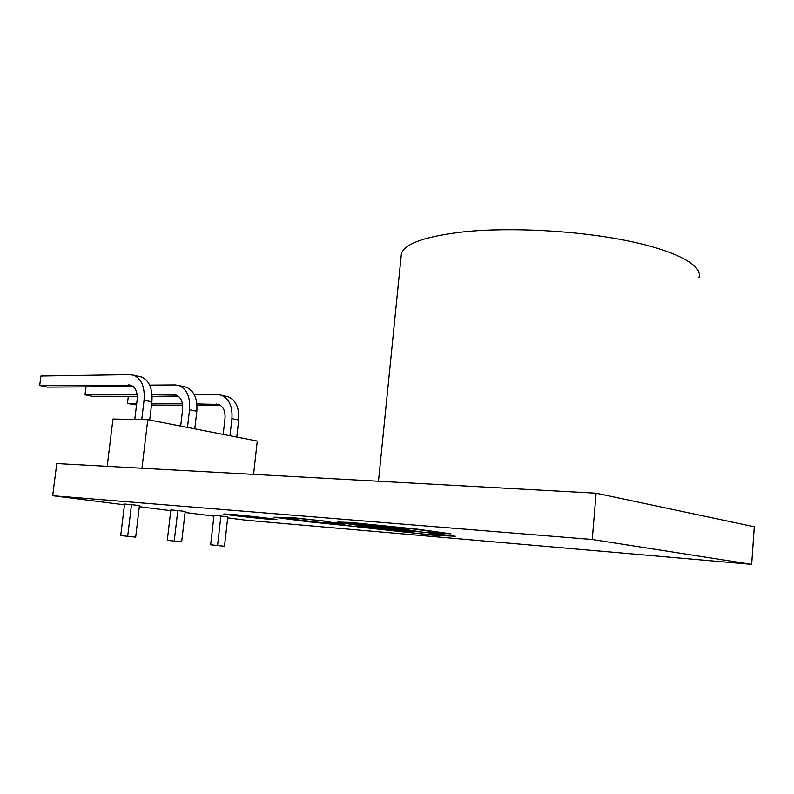 <?xml version="1.0" encoding="UTF-8"?>
<svg xmlns="http://www.w3.org/2000/svg" width="794" height="794" viewBox="0 0 794 794"><rect width="100%" height="100%" fill="white"/><g stroke="black" fill="none" stroke-linecap="round" stroke-linejoin="round"><path stroke-width="1.19" d="M401.059 256.928L401.387 253.683C404.801 243.44 425.902 236.126 464.718 231.739C510.681 227.104 577.069 230.578 626.625 240.632C676.27 250.686 703.137 265.643 699.008 277.533M141.957 468.242L147.783 419.659L112.986 419.024L107.17 466.326M147.783 419.659L257.266 441.047L253.574 474.375M187.483 427.41L189.548 409.734C190.401 397.238 186.927 389.179 179.136 385.576L175.226 384.921L149.679 385.11M180.675 426.08L182.6 409.654C183.126 402.141 181.032 397.298 176.318 395.134L152.061 394.767M137.114 394.767L85.018 394.787L86.01 386.847M137.253 396.315L92.283 396.275L85.018 394.787M178.491 396.345L152.14 396.325M189.548 409.734L196.813 411.252C197.656 398.836 194.173 390.817 186.382 387.224L183.791 386.628M196.813 411.252L194.778 428.839M141.739 419.55L144.071 400.186C145.024 387.244 141.61 378.937 133.829 375.264L129.918 374.619L40.931 376.019L39.7 385.517L130.931 385.179C135.635 387.383 137.69 392.375 137.114 400.156L134.782 419.421M133.243 386.539L47.461 387.105L39.7 385.517M144.071 400.186L151.882 401.824C152.815 388.961 149.391 380.693 141.61 377.031L139.019 376.445M151.882 401.824L149.699 420.036M229.982 435.717L231.917 418.627C232.682 406.548 229.168 398.727 221.387 395.184L217.487 394.519L194.212 394.539M223.193 434.387L225 418.507C225.466 411.242 223.352 406.538 218.638 404.424L196.892 403.918M182.461 403.828L151.664 403.63M136.707 403.541L127.467 403.481L128.34 396.305M136.538 404.89L127.467 403.481M220.682 405.506L197.001 405.337M182.66 405.228L151.505 405M231.917 418.627L238.696 420.046C239.451 408.037 235.937 400.255 228.156 396.722L225.565 396.137M238.696 420.046L236.791 437.047M220.901 516.031L213.983 515.435L210.648 544.803L217.566 545.547L220.901 516.031L227.799 516.904L224.494 546.262L217.566 545.547M174.223 541.091L181.667 541.855L185.191 511.475L177.796 510.532L170.849 509.946L167.286 540.347L174.223 541.091L177.796 510.532M127.685 536.307L135.675 537.131L139.446 505.639L131.496 504.627L124.549 504.051L120.728 535.563L127.685 536.307L131.496 504.627M231.729 514.413C247.619 515.713 279.091 519.385 276.917 519.663L268.441 519.187C252.601 517.867 222.022 514.314 223.769 513.976L231.729 514.413M124.45 504.815L52.682 495.724L56.761 463.557L596.105 493.203L754.3 526.769L751.67 564.365L246.368 520.259L227.689 517.886M398.112 528.735L416.86 531.295L401.774 528.903L352.695 523.931L398.131 528.526M344.874 525.191L331.465 523.117L343.673 523.484L337.817 522.69L322.999 522.263L344.904 524.913M403.253 531.275L365.309 527.444L403.253 531.275M416.632 531.722L402.548 530.958L416.632 531.722M330.324 521.678L291.805 517.579L274.009 517.222L308.687 521.807L353.747 526.372L282.406 518.055L297.919 518.403L330.324 521.678M339.941 522.75L368.793 526.65L354.005 526.134L359.454 526.859L375.89 527.464L425.534 532.486L339.941 522.75M455.27 536.248L428.8 532.933L446.665 535.384L428.006 534.521L357.092 526.819L432.978 535.186L455.27 536.248M345.231 522.918L356.169 523.236L413.763 529.042L441.811 532.943L426.457 532.288L431.787 533.022L450.942 533.856L417.674 529.221L350.094 522.412L337.698 522.065L345.231 522.918L345.291 522.273M213.904 516.14L185.071 512.487M170.77 510.681L139.327 506.701M52.682 495.724L592.255 539.503L751.67 564.365M596.105 493.203L592.255 539.503M431.837 532.516L431.787 533.022M359.513 526.323L359.454 526.859M282.475 517.39L282.406 518.055M331.525 522.512L331.465 523.117M176.953 395.392L174.065 394.757M131.566 385.437L128.678 384.802M219.273 404.672L216.395 404.037M401.387 253.683L378.48 481.243M186.382 387.224L179.136 385.576M141.61 377.031L133.829 375.264M228.156 396.722L221.387 395.184"/></g></svg>
